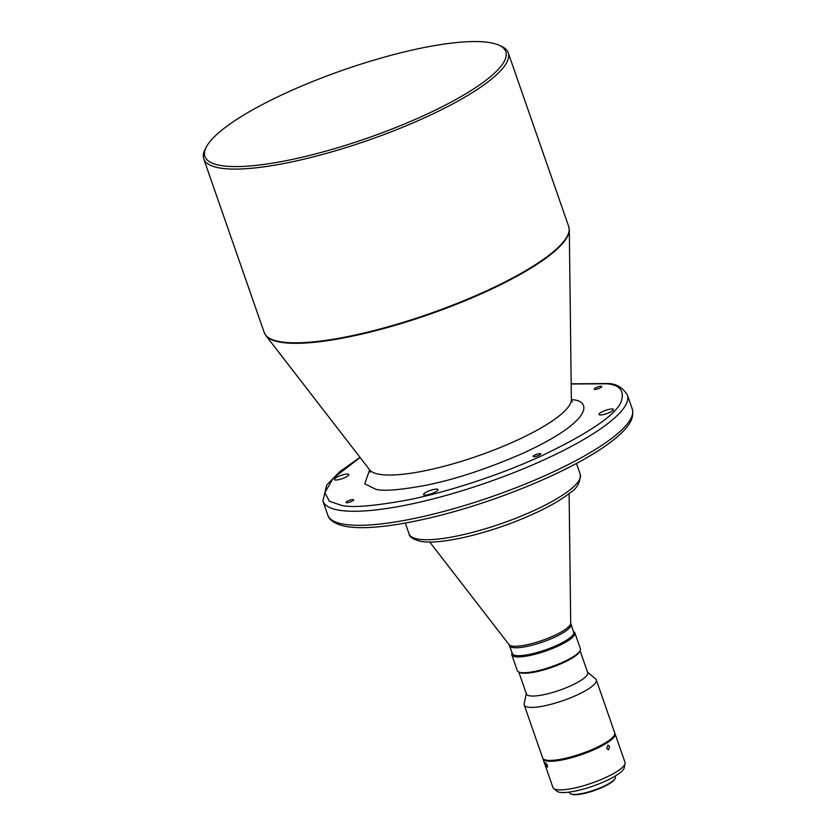 <?xml version="1.0" encoding="UTF-8"?>
<svg xmlns="http://www.w3.org/2000/svg" width="836" height="836" viewBox="0 0 836 836"><rect width="100%" height="100%" fill="white"/><g stroke="black" fill="none" stroke-linecap="round" stroke-linejoin="round"><path stroke-width="1.25" d="M599.705 388.134A4.002 0.909 160.8 0 1 594.197 389.158A4.002 0.909 160.8 0 1 596.256 387.549A4.002 0.909 160.8 0 1 601.763 386.525A4.002 0.909 160.8 0 1 599.705 388.134M538.677 455.442A4.002 0.909 160.8 0 1 533.169 456.466A4.002 0.909 160.8 0 1 535.239 454.857A4.002 0.909 160.8 0 1 540.746 453.833A4.002 0.909 160.8 0 1 538.677 455.442M351.569 501.443A4.002 0.909 160.8 0 1 346.062 502.478A4.002 0.909 160.8 0 1 348.131 500.868A4.002 0.909 160.8 0 1 353.628 499.834A4.002 0.909 160.8 0 1 351.569 501.443M609.496 412.524A7.628 1.735 160.8 0 1 599.015 414.478A7.628 1.735 160.8 0 1 602.944 411.416A7.628 1.735 160.8 0 1 613.425 409.452A7.628 1.735 160.8 0 1 609.496 412.524M434.041 492.644A7.628 1.735 160.8 0 1 423.559 494.609A7.628 1.735 160.8 0 1 427.489 491.537A7.628 1.735 160.8 0 1 437.97 489.582A7.628 1.735 160.8 0 1 434.041 492.644M344.881 477.586A7.628 1.735 160.8 0 1 334.4 479.54A7.628 1.735 160.8 0 1 338.329 476.478A7.628 1.735 160.8 0 1 348.811 474.524A7.628 1.735 160.8 0 1 344.881 477.586M206.283 147.073L205.113 149.341A161.212 36.554 -19.2 0 0 203.733 158.84A161.212 36.554 -19.2 0 0 425.158 117.51A161.212 36.554 -19.2 0 0 508.225 52.804A161.212 36.554 -19.2 0 0 501.234 46.22L498.904 45.175A159.31 36.126 -19.2 0 0 286.999 92.514A159.31 36.126 -19.2 0 0 206.283 147.073A159.31 36.126 -19.2 0 0 266.653 164.044A159.31 36.126 -19.2 0 0 423.727 115.619A159.31 36.126 -19.2 0 0 498.904 45.175M509.093 644.692A32.709 7.419 160.8 0 0 512.081 646.05A32.709 7.419 160.8 0 0 553.745 635.809A32.709 7.419 160.8 0 0 570.695 623.238L573.653 632.298A32.437 7.357 160.8 0 1 556.943 645.319A32.437 7.357 160.8 0 1 512.395 653.627L509.093 644.692L429.756 542.042M573.371 631.483L573.412 631.504A33.388 7.566 160.8 0 1 574.865 632.862A33.388 7.566 160.8 0 1 557.664 646.259A33.388 7.566 160.8 0 1 511.799 654.818A33.388 7.566 160.8 0 1 512.092 652.853L512.113 652.812M574.865 632.862L580.362 648.652A33.388 7.566 160.8 0 1 580.079 650.617A33.388 7.566 160.8 0 1 563.161 662.06A33.388 7.566 160.8 0 1 518.748 671.977A33.388 7.566 160.8 0 1 517.306 670.618L511.799 654.818M580.079 650.617L579.494 651.756A32.437 7.357 160.8 0 1 563.056 662.864A32.437 7.357 160.8 0 1 519.919 672.499L518.748 671.977M580.059 650.669L587.708 672.656A32.437 7.357 160.8 0 1 570.998 685.677A32.437 7.357 160.8 0 1 526.45 693.995L518.79 671.998M587.551 672.186L595.587 678.905A38.153 8.653 160.8 0 1 596.287 679.898A38.153 8.653 160.8 0 1 576.631 695.207A38.153 8.653 160.8 0 1 524.224 704.988A38.153 8.653 160.8 0 1 524.172 703.776L526.293 693.525M596.287 679.898L614.753 732.9A38.153 8.653 160.8 0 1 595.086 748.21A38.153 8.653 160.8 0 1 542.679 757.991L524.224 704.988M606.696 748.429L608.472 749.882L609.601 746.6L607.929 745.148L606.696 748.429M542.888 758.419A38.153 8.653 -19.2 0 0 542.982 758.869A38.153 8.653 -19.2 0 0 595.399 749.087A38.153 8.653 -19.2 0 0 615.056 733.778A38.153 8.653 -19.2 0 0 614.847 733.35M615.056 733.778L625.014 762.38A38.153 8.653 160.8 0 1 625.067 763.592A38.153 8.653 160.8 0 1 605.358 777.689A38.153 8.653 160.8 0 1 553.651 788.463A38.153 8.653 160.8 0 1 552.951 787.47L542.982 758.869M625.067 763.592L624.21 767.751A35.958 8.151 160.8 0 1 605.63 781.043A35.958 8.151 160.8 0 1 556.922 791.19L553.651 788.463M547.402 765.233L545.647 762.777L545.856 764.668L547.486 767.176L547.402 765.233M615.066 776.153L615.348 776.957A24.234 5.497 160.8 0 1 615.139 778.389A24.234 5.497 160.8 0 1 602.86 786.686A24.234 5.497 160.8 0 1 570.633 793.886A24.234 5.497 160.8 0 1 569.588 792.894L569.306 792.089M615.139 778.389L614.784 779.068A23.659 5.361 160.8 0 1 602.798 787.167A23.659 5.361 160.8 0 1 571.333 794.2L570.633 793.886M508.225 52.804L568.72 226.535A161.212 36.554 160.8 0 1 485.653 291.241A161.212 36.554 160.8 0 1 280.321 341.725A161.212 36.554 160.8 0 1 264.228 332.571L265.848 335.539L369.669 469.863A107.102 24.286 160.8 0 0 379.46 474.315A107.102 24.286 -19.2 0 0 515.875 440.781A107.102 24.286 -19.2 0 0 571.375 399.629L572.023 399.692C590.613 400.371 595.629 419.662 523.764 452.924C487.336 468.818 454.523 479.645 425.336 485.392C399.733 490.063 383.222 491.359 375.803 489.3L364.736 483.835L369.637 469.832M360.117 457.511L333.24 478.192L324.838 492.717L329.405 501.224L340.983 505.205C351.036 507.995 373.41 506.229 408.104 499.907C443.143 493.01 496.594 476.562 541.456 455.913C587.614 433.832 614.063 416.119 620.782 402.785C625.025 391.311 620.375 384.988 606.842 383.787L571.176 384.006M265.848 335.539A161.118 36.533 -19.2 0 0 280.593 342.237A161.118 36.533 -19.2 0 0 485.81 291.774A161.118 36.533 -19.2 0 0 569.295 229.869L571.375 399.629L572.294 401.844M544.32 459.695A161.212 36.554 -19.2 0 0 627.387 394.989L632.267 409.023A161.212 36.554 160.8 0 1 549.21 473.74A161.212 36.554 160.8 0 1 343.878 524.224A161.212 36.554 160.8 0 1 327.775 515.06L322.895 501.025A161.212 36.554 -19.2 0 0 338.988 510.19A161.212 36.554 -19.2 0 0 544.32 459.695M576.474 463.447L580.278 474.357A90.622 20.545 160.8 0 1 533.577 510.733A90.622 20.545 160.8 0 1 418.157 539.115A90.622 20.545 160.8 0 1 409.107 533.964L405.314 523.054M570.904 624.398A32.437 7.357 160.8 0 1 554.195 637.408A32.437 7.357 160.8 0 1 512.886 647.566A32.437 7.357 160.8 0 1 509.646 645.726M570.695 623.238L569.107 493.512M369.669 469.863L370.317 472.173M568.72 226.535L569.295 229.869M627.387 394.989C622.705 387.653 616.477 383.839 608.702 383.536L571.176 383.818M360.002 457.355L339.615 471.776L326.73 485.026L322.895 501.025M203.733 158.84L264.228 332.571M632.267 409.023C635.067 420.466 625.359 429.84 616.069 437.845C604.115 447.782 587.342 458.17 565.763 468.996C542.616 480.543 517.129 491.087 489.311 500.639C431.136 520.629 373.337 531.351 346.459 526.513C332.488 523.932 328.6 518.351 327.775 515.06M580.278 474.357C580.309 482.602 576.809 488.809 569.776 492.989C562.816 498.549 553.338 504.296 541.352 510.211C516.543 522.218 490.575 531.33 463.447 537.548C440.373 542.418 429.422 542.679 420.748 541.404C413.078 539.377 409.201 536.9 409.107 533.964"/></g></svg>

